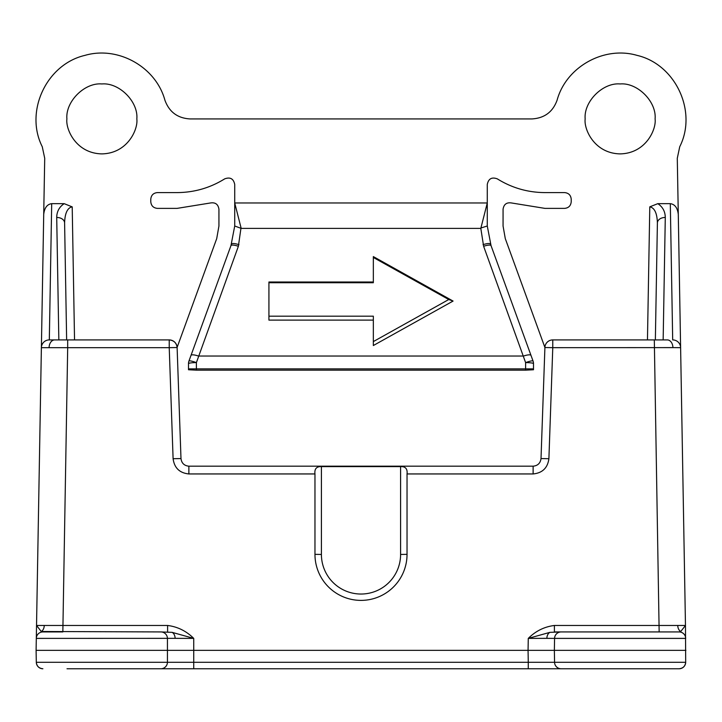 <?xml version="1.0" encoding="UTF-8"?>
<svg xmlns="http://www.w3.org/2000/svg" width="722" height="722" viewBox="0 0 722 722"><rect width="100%" height="100%" fill="white"/><g stroke="black" fill="none" stroke-linecap="round" stroke-linejoin="round"><path stroke-width="1.08" d="M544.893 347.426L505.283 238.594L503.063 226.004L503.063 209.227C503.848 204.236 506.727 202.151 511.708 202.999L544.911 208.378L564.649 208.378C568.611 207.954 570.804 205.77 571.219 201.808L571.219 199.155C570.804 195.193 568.62 193.009 564.658 192.594L544.911 192.594C527.764 192.494 511.898 187.919 497.332 178.875C491.817 176.836 488.469 178.686 487.278 184.444L487.278 202.972L234.722 202.972L241.184 228.378L234.722 226.004L234.722 184.444C233.531 178.686 230.183 176.836 224.668 178.875C210.102 187.919 194.236 192.494 177.089 192.594L157.342 192.594C153.38 193.009 151.196 195.193 150.781 199.155L150.781 201.808C151.196 205.77 153.389 207.963 157.351 208.378L177.089 208.378L210.292 202.999C215.282 202.16 218.161 204.236 218.937 209.227L218.937 226.004L216.717 238.594L177.107 347.426M44.241 625.514A6.579 4.648 -90 0 1 41.244 631.497L36.533 625.469L41.38 347.67A7.888 7.888 0 0 1 49.276 339.918L169.228 339.918L169.228 347.67L177.116 347.526L180.987 458.569L173.1 458.714L169.228 347.67L67.688 347.67L62.841 631.931L42.887 631.931A6.579 6.579 0 0 0 36.308 638.392L36.533 625.469L167.603 625.469C177.639 626.741 186.348 631.046 193.731 638.392L172.143 632.364L160.853 631.931A6.579 6.579 0 0 1 167.432 638.392L167.432 662.3L528.269 662.3L528.062 650.341L36.1 650.341L36.308 662.3L167.432 662.3A6.579 6.579 0 0 1 160.853 668.762L67.011 668.762M41.244 631.497L160.853 631.931M655.359 339.918L657.399 222.908C657.065 213.143 654.529 207.792 649.791 206.844L657.814 203.658L670.305 203.658C674.844 204.272 677.507 207.819 678.283 214.299L685.467 625.469L680.756 631.497L679.113 631.931A6.579 6.579 0 0 1 685.692 638.392L554.568 638.392A6.579 6.579 0 0 1 561.147 631.931L549.857 632.364L528.269 638.392C535.652 631.046 544.361 626.732 554.397 625.469L685.467 625.469L685.692 662.3A6.579 6.579 0 0 1 679.113 668.762L160.853 668.762A6.579 6.579 0 0 0 167.432 662.3M41.38 347.67L67.688 347.67L67.688 339.918L49.276 339.918M667.336 339.918L654.312 339.918L667.336 339.918A7.888 5.577 90 0 1 672.913 347.607L552.772 347.67L548.9 458.714L541.013 458.569L544.929 346.984M672.913 347.607L680.62 347.67A7.888 7.888 0 0 0 672.723 339.918M683.048 487.097L681.884 420.141L683.048 487.097M64.186 203.658L72.074 206.844C67.408 207.909 64.917 213.27 64.601 222.908L66.641 339.918L64.601 222.908A7.888 5.577 179 0 0 56.713 217.466C56.812 211.483 59.303 206.889 64.186 203.658L51.695 203.658L49.313 339.918M136.837 118.931C138.407 101.631 119.175 82.389 101.865 83.951C84.564 82.389 65.332 101.631 66.902 118.931C65.503 129.157 76 153.407 101.865 153.885C127.74 153.407 138.236 129.157 136.837 118.931M655.098 118.931C656.668 101.631 637.436 82.389 620.135 83.951C602.825 82.389 583.593 101.631 585.163 118.931C583.764 129.157 594.26 153.407 620.135 153.885C646 153.407 656.497 129.157 655.098 118.931M554.361 650.341L554.568 662.3L554.361 650.341L528.062 650.341L528.269 638.392L546.87 638.347L554.568 638.392L554.361 650.341L685.9 650.341M533.026 360.964A7.888 7.888 0 0 1 533.504 363.662L533.504 369.754L525.607 370.169L525.607 362.606A7.888 0.993 160 0 1 533.026 360.964L491.041 245.624A7.888 1.931 160 0 0 483.623 246.283L480.816 228.378L487.278 202.972L487.278 226.004L481.005 227.971M240.995 227.971L238.377 246.283A7.888 1.931 -160 0 0 230.959 245.624L188.974 360.964A7.888 0.993 -160 0 1 196.393 362.606L196.393 370.169L188.496 369.754L188.496 363.662A7.888 7.888 0 0 1 188.974 360.964M268.927 282.726L268.927 316.173L373.337 316.173L373.337 345.531L453.073 301.065L373.337 256.59L373.337 282.726L268.927 282.726L268.927 282.004L373.337 282.004M268.927 316.173L268.927 320.117L373.337 320.117M459.282 668.762L147.441 668.762M461.376 668.762L482.476 668.762M654.989 668.762L679.113 668.762C683.03 668.355 685.223 666.207 685.692 662.3L554.568 662.3A6.579 6.579 0 0 0 561.147 668.762A6.579 6.579 0 0 1 554.568 662.3L528.269 662.3L528.269 668.762M172.143 632.364A6.579 4.648 90 0 1 175.13 638.347L193.731 638.392L193.731 668.762L463.136 668.762M175.13 638.347L36.308 638.392L36.1 650.341M40.288 410.637L40.116 420.141M41.019 368.789L43.717 214.299C44.493 207.819 47.156 204.272 51.695 203.658M38.122 534.424L38.212 529.325M491.041 245.624L487.278 226.004M234.722 226.004L230.959 245.624M525.607 370.169L196.393 370.169M43.717 214.299L44.719 158.289L42.264 146.719C24.413 111.495 46.479 64.285 84.952 55.377C118.002 45.703 155.862 66.893 164.887 100.132C169.174 111.955 177.576 118.227 190.103 118.931L531.897 118.931C544.451 118.2 552.862 111.937 557.113 100.132C566.138 66.893 603.998 45.703 637.048 55.377C675.521 64.285 697.587 111.495 679.736 146.719L677.281 158.289L678.283 214.299M314.963 473.948C314.368 468.876 316.516 466.43 321.407 466.592L400.593 466.592C405.466 466.412 407.623 468.867 407.037 473.948L407.037 554.352A46.037 46.027 0 0 1 361 600.388A46.037 46.027 0 0 1 314.963 554.352L314.963 473.948L188.875 473.948L188.875 466.186L533.125 466.186C537.755 465.726 540.39 463.19 541.013 458.569M552.231 339.936L552.772 339.918A7.888 7.888 0 0 0 544.884 347.526L552.772 347.67L552.772 339.918L654.312 339.918L659.159 631.931M554.397 625.469L554.397 631.931L679.113 631.931A6.579 6.579 0 0 1 685.692 638.392M578.169 631.931L620.135 631.931M533.504 363.662A7.888 1.056 0 0 0 525.607 362.606L483.623 246.283M238.377 246.283L196.393 362.606A7.888 1.056 0 0 0 188.496 363.662M530.986 355.377A7.888 1.931 160 0 0 523.576 356.036L198.424 356.036A7.888 1.931 -160 0 0 191.014 355.377M657.814 203.658C662.697 206.889 665.188 211.483 665.287 217.466A7.888 5.577 -179 0 0 657.399 222.908M188.875 466.186C184.245 465.726 181.61 463.19 180.987 458.569M177.116 347.526C176.493 342.914 173.858 340.378 169.228 339.918A7.888 7.888 0 0 1 177.116 347.526A7.888 7.888 0 0 0 169.228 339.918M36.308 662.354C36.804 666.235 38.997 668.364 42.887 668.762A6.579 6.579 0 0 1 36.308 662.3M167.603 625.469L167.603 631.931M373.337 341.587L448.75 299.531L373.337 257.465M448.75 299.531L453.073 301.065M546.87 638.347A6.579 4.648 -90 0 1 549.857 632.364M680.756 631.497A6.579 4.648 90 0 1 677.759 625.514M49.087 347.607A7.888 5.577 -90 0 1 54.664 339.918M480.816 228.378L241.184 228.378M647.463 339.918L649.791 206.844M72.209 206.844L74.537 339.918M548.9 458.714C547.655 467.946 542.393 473.018 533.125 473.948L407.037 473.948M173.1 458.714C174.345 467.946 179.607 473.018 188.875 473.948M58.843 339.918L56.713 217.466M672.687 339.918L670.305 203.658M665.287 217.466L663.157 339.918M533.504 368.87L188.496 368.87M490.446 244C489.579 243.197 487.106 243.413 483.045 244.659M238.955 244.659C234.894 243.413 232.421 243.197 231.554 244M552.772 339.918A7.888 7.888 0 0 0 544.884 347.526M533.125 473.948L533.125 466.186M321.407 466.592L321.407 554.442A39.593 39.593 0 0 0 361 594.035A39.593 39.593 0 0 0 400.593 554.442L400.593 466.592M407.037 554.352L400.593 554.442M314.963 554.352L321.407 554.442M40.387 404.961L40.396 404.365"/></g></svg>
